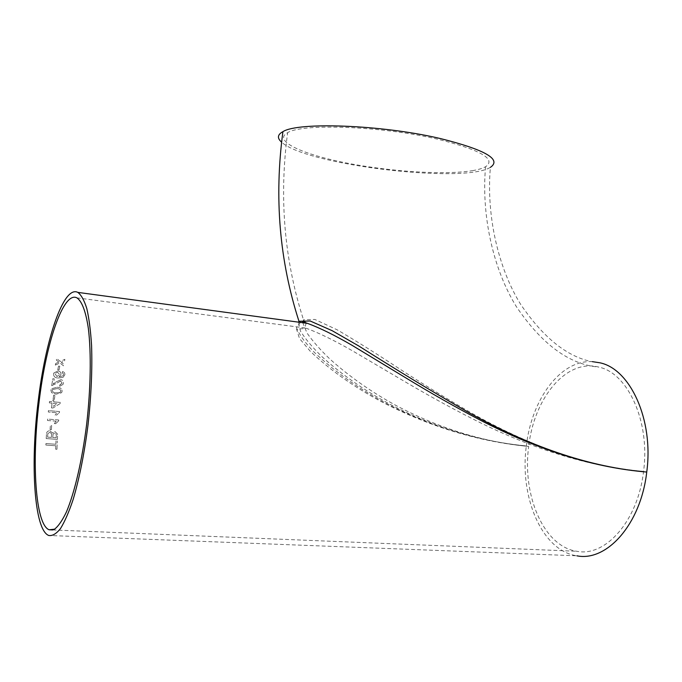 <?xml version="1.0" encoding="UTF-8"?>
<svg xmlns="http://www.w3.org/2000/svg" width="682" height="682" viewBox="0 0 682 682"><rect width="100%" height="100%" fill="white"/><g stroke="black" fill="none" stroke-linecap="round" stroke-linejoin="round"><path stroke-width="0.51" stroke-dasharray="3.41 2.56" d="M592.343 361.648C560.365 359.644 531.576 399.524 526.342 445.926C479.753 441.484 434.05 427.469 389.243 403.872C363.719 390.019 341.153 374.154 321.546 356.285C312.492 347.436 305.459 339.039 300.438 331.111L298.494 322.151M599.921 362.807C571.883 360.531 545.378 340.915 520.4 303.959C497.638 266.926 486.232 214.216 490.392 167.354C463.624 184.046 305.604 164.916 281.564 142.137M473.257 170.526C446.019 175.283 391.144 171.787 346.678 163.041C302.169 154.371 272.425 140.765 287.625 132.666C302.194 123.195 382.355 126.11 437.963 139.256C480.699 149.98 496.573 159.136 485.584 166.723C482.805 168.284 478.696 169.554 473.257 170.526M302.791 321.913L303.499 319.79L314.837 319.432L337.232 329.841C354.87 340.216 372.952 351.469 391.494 363.608C419.242 381.843 446.096 398.424 472.055 413.352C532.165 447.392 589.333 466.727 643.561 471.356C592.701 467.153 538.78 451.186 481.799 423.462C457.145 411.229 431.672 397.384 405.364 381.929L352.185 350.65C334.444 340.497 319.176 333.046 306.38 328.298L296.568 329.236L299.509 338.511L310.199 351.187C329.577 369.678 353.148 386.421 380.906 401.417C429.336 426.693 478.602 441.706 528.695 446.437C522.02 494.629 543.298 546.427 576.776 551.278C605.309 557.228 637.951 521.159 643.561 471.356C650.406 421.28 627.662 372.901 598.813 367.104C566.103 358.365 533.955 398.365 528.695 446.437C483.589 442.132 439.353 428.467 395.978 405.458C371.289 391.971 349.158 376.396 329.577 358.749C320.421 349.96 312.902 341.401 307.028 333.08L302.782 322.731M300.395 322.407L296.491 327.692C299.245 334.615 304.973 342.62 313.669 351.724C332.944 370.147 355.936 386.728 382.653 401.442C429.694 426.48 477.588 441.305 526.342 445.926C519.352 496.368 541.602 550.749 576.827 555.804L48.729 535.472M49.326 402.866L52.037 403.113L49.334 402.874L49.496 401.459L52.216 401.707L52.386 400.308L53.81 400.445L53.639 401.843L60.468 402.457L53.639 401.843M52.923 408.015L51.482 407.887L52.037 403.113L51.5 407.887L52.915 408.015L60.348 403.437L60.468 402.457L60.366 403.446L52.915 408.015M58.831 362.065L56.35 360.079L56.674 358.57L60.255 361.409L64.875 359.329L64.543 360.829L61.354 362.287L63.818 364.273L63.503 365.808L59.931 362.943L55.319 365.083L55.634 363.532L58.831 362.065L55.634 363.532L55.319 365.083M59.044 369.985L59.777 366.208L58.49 366.072L57.757 369.857L59.053 370.011L59.777 366.208M63.187 373.446L62.139 372.858L62.531 371.554C64.287 372.014 65.054 373.105 64.824 374.819L63.085 377.342L58.243 378.016C55.123 377.905 53.546 376.507 53.52 373.821L53.75 373.037L57.936 370.948C60.076 371.255 61.09 372.389 60.988 374.358L59.078 376.737L62.991 375.867L63.528 374.768L63.187 373.446L63.537 374.793L63.008 375.893L59.087 376.762L61.005 374.384C61.099 372.415 60.084 371.281 57.953 370.974L53.767 373.063L53.528 373.838C53.554 376.532 55.131 377.93 58.251 378.041L63.102 377.368L64.833 374.836C65.063 373.131 64.304 372.04 62.539 371.579L62.147 372.875L63.204 373.472M51.696 385.645L52.812 378.706L54.245 378.851L52.829 378.723L51.704 385.662L56.282 383.472L51.704 385.662M60.613 380.991L56.282 383.472L60.63 381.008L62.105 383.113L59.794 384.921L59.718 386.302L63.008 384.443L59.709 386.285L59.777 384.904L61.874 383.804L62.096 383.088L60.63 381.008M63.375 383.19L63 384.426L63.383 383.207C63.656 381.264 62.812 380.079 60.869 379.669C62.804 380.062 63.648 381.238 63.375 383.19M55.805 382.116L60.869 379.669L55.813 382.133L53.409 384.043L54.253 378.868L53.401 384.026L55.805 382.116M57.024 387.274C60.161 387.248 61.857 388.57 62.13 391.246L61.593 392.679L56.018 394.162L51.602 392.687L50.869 390.172L51.389 388.757L57.024 387.274L51.406 388.774L50.886 390.181L51.61 392.696L56.026 394.179L61.61 392.696L62.139 391.255C61.874 388.587 60.169 387.265 57.032 387.291M53.102 399.243L54.398 399.371L54.918 395.321L53.639 395.202L53.102 399.243L54.381 399.362L54.918 395.321M48.456 410.607L48.311 412.013L56.981 412.763L55.089 415.15L56.973 412.763L48.311 412.013L48.439 410.607L59.581 411.578L59.479 412.474L56.393 415.27L59.479 412.474L59.564 411.57L48.439 410.607M58.661 420.905L55.643 423.692L54.321 423.59L55.626 423.701L58.661 420.905L58.737 420.001L47.604 419.063L47.476 420.479L56.18 421.195L54.321 423.59L56.163 421.203M51.355 429.711L51.662 425.636L50.374 425.534L50.067 429.609L51.355 429.711L51.679 425.636L50.391 425.525L50.067 429.609L51.372 429.703M49.897 430.717L52.429 432.985L54.935 431.544L57.552 434.093L57.586 435.363L57.569 434.084L54.952 431.527L52.429 432.985L49.897 430.717C47.612 430.836 46.453 432.098 46.444 434.468L46.427 434.485C46.436 432.107 47.595 430.853 49.897 430.717M46.444 434.468L46.206 438.552L57.365 439.413L46.188 438.56L46.427 434.485M57.365 439.413L57.586 435.363L57.382 439.396M55.847 444.28L56.001 440.836L57.288 440.93L56.018 440.819L55.847 444.28L45.941 443.547L45.882 445.056L55.788 445.789L55.668 449.199L56.964 449.293L57.288 440.93L56.964 449.293M76.913 297.855L305.707 328.042C305.067 327.744 305.212 326.124 306.141 323.183M45.882 445.056L55.805 445.772L55.668 449.199L56.981 449.276M45.89 445.039L45.941 443.547M55.864 444.263L45.958 443.53M56.291 435.713L56.18 437.776L52.744 437.512L53.085 433.982L54.713 433.053L56.274 434.349L56.291 435.713L56.256 434.357L54.713 433.053M47.587 437.119L47.851 433.624L49.829 432.252L51.559 433.761L51.457 437.418L47.569 437.128L47.834 433.633L49.812 432.26L51.542 433.778L51.44 437.426L47.569 437.128M53.085 433.982L54.696 433.061M52.744 437.512L53.068 433.999M56.18 437.776L56.282 435.73M56.163 437.793L52.727 437.529M47.476 420.479L56.18 421.195M58.669 420.896L58.754 419.993L47.621 419.063L47.493 420.47M49.334 402.874L49.505 401.468L52.224 401.715L52.386 400.308M53.656 401.843L53.81 400.445M53.827 400.445L52.403 400.317M53.477 403.25L57.484 403.608L53.119 406.284L53.469 403.241L57.467 403.599L53.111 406.276L53.469 403.241M53.111 399.251L53.639 395.202M54.935 395.338L53.648 395.219M56.222 392.789C53.963 392.917 52.616 392.082 52.173 390.309L52.454 389.575L56.828 388.655C59.095 388.544 60.434 389.371 60.86 391.153L59.897 392.508L56.214 392.781C53.955 392.9 52.599 392.073 52.156 390.292L52.446 389.567L56.819 388.646C59.078 388.527 60.425 389.362 60.843 391.136L59.88 392.491L56.214 392.781M56.973 376.549L54.952 373.565L57.663 372.287L59.649 374.623L56.973 376.549L54.944 373.54L57.646 372.261L59.641 374.597L56.956 376.524M59.053 370.011L57.757 369.857M57.765 369.883L58.49 366.072M59.786 366.234L58.499 366.098M55.327 365.109L59.931 362.943L63.52 365.833L63.827 364.299L61.363 362.321L64.551 360.863L64.884 359.363L60.263 361.443L56.683 358.596L56.359 360.113L58.84 362.091M306.116 322.987L303.499 319.79C284.275 260.115 278.989 197.737 287.625 132.666M485.584 166.723C481.219 214.804 492.898 268.597 516.283 306.508C541.926 344.384 569.436 364.589 598.813 367.104M52.804 529.94L576.776 551.278"/><path stroke-width="1.02" d="M298.494 322.151L298.989 321.333L310.165 320.983L332.16 330.685L358.843 346.03C396.549 369.985 433.147 392.141 468.636 412.499C529.667 446.429 587.355 466.13 641.694 471.586L646.741 472.046C653.919 419.541 630.057 368.911 599.921 362.807L592.343 361.648M281.564 142.137C276.994 138.114 277.446 134.618 282.919 131.652C298.153 121.728 382.372 124.797 440.666 138.617C485.337 149.861 501.918 159.435 490.392 167.354M576.827 555.804C606.648 561.985 640.858 524.27 646.741 472.046L641.694 471.586C590.97 466.599 537.271 449.506 480.58 420.308C456.088 407.495 430.785 393.113 404.673 377.172L352.227 345.416C334.905 335.331 319.994 327.982 307.488 323.362L300.395 322.407M38.115 401.851C45.302 340.045 63.554 284.957 77.816 292.382C81.243 294.931 84.236 300.319 86.81 308.571C89.069 318.417 90.655 330.702 91.567 345.424C92.394 369.567 91.209 396.097 88.012 425.014C84.321 453.701 79.359 478.534 73.127 499.522C68.967 511.969 64.747 521.653 60.485 528.584C56.299 533.801 52.386 536.103 48.729 535.472C34.1 529.974 30.306 463.922 38.115 401.851M39.044 402.303C45.924 343.199 63.358 290.771 76.913 297.855C81.857 301.069 85.889 311.546 88.387 328.69C91.32 352.995 90.766 388.45 86.64 424.392C82.181 460.197 74.628 492.515 66.469 511.85C62.377 520.426 58.396 526.206 54.534 529.181L49.155 529.786C35.251 524.586 31.577 461.671 39.044 402.303M302.782 322.731L302.791 321.913M77.816 292.382L307.488 323.362L301.495 321.154L298.989 321.333C279.475 260.874 274.121 197.644 282.919 131.652M49.155 529.786L52.804 529.94"/></g></svg>
